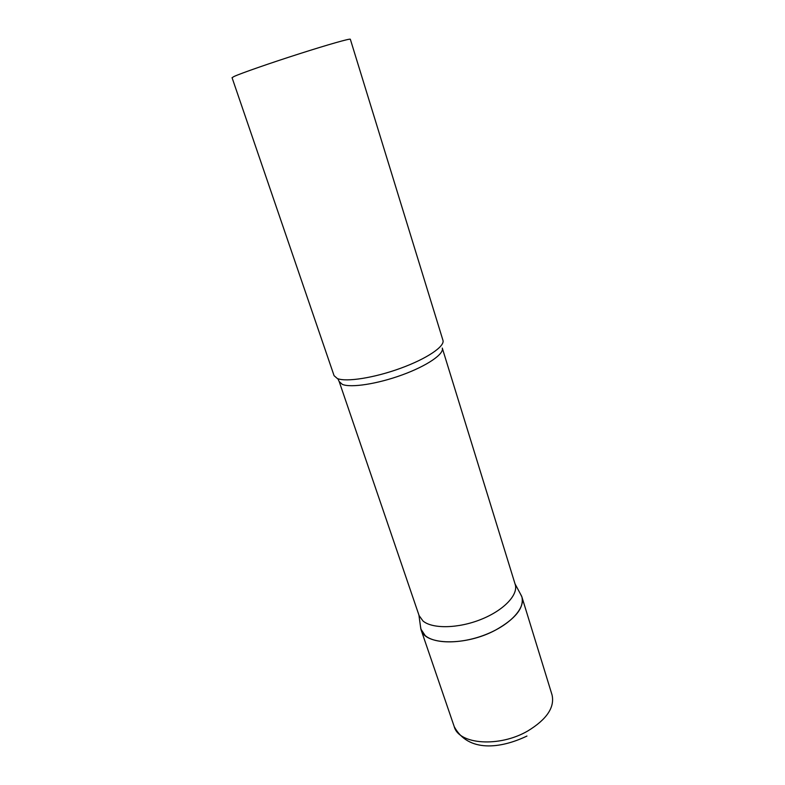<?xml version="1.0" encoding="UTF-8"?>
<svg xmlns="http://www.w3.org/2000/svg" width="785" height="785" viewBox="0 0 785 785"><rect width="100%" height="100%" fill="white"/><g stroke="black" fill="none" stroke-linecap="round" stroke-linejoin="round"><path stroke-width="1.18" d="M495.58 630.07C465.75 646.241 424.773 645.348 421.064 629.756L420.417 625.998L420.829 628.981L425.166 635.556C435.233 644.397 462.964 644.004 487.073 634.015C511.261 624.124 526.127 607.148 521.662 596.227L520.239 593.568L521.917 596.983C524.223 607.865 515.451 618.894 495.58 630.07M339.189 381.569L419.102 615.587L422.997 621.004C432.457 629.04 458.283 628.569 481.077 619.394C503.931 610.288 518.591 594.657 515.186 584.374L442.279 348.069C444.349 353.947 427.069 365.849 402.224 374.896C377.418 383.983 350.797 388.035 342.358 384.385L339.189 381.569L337.903 378.841M337.334 378.527C346.136 382.266 374.219 377.899 400.478 368.312C426.785 358.765 445.095 346.332 442.946 340.298L350.336 39.25C350.365 38.279 328.169 44.559 299.095 53.871C270.05 63.153 241.172 73.221 234.116 76.449L232.056 77.686L334.076 375.672L337.334 378.527M521.917 596.983L552.041 694.892C554.858 707.354 546.772 719.384 527.785 730.972C499.24 747.683 458.793 744.523 454.24 726.665C468.223 752.638 500.575 748.704 526.951 736.045M421.064 629.756L454.24 726.665M418.915 615.047L420.829 628.981M515.009 583.824L521.662 596.227"/></g></svg>
